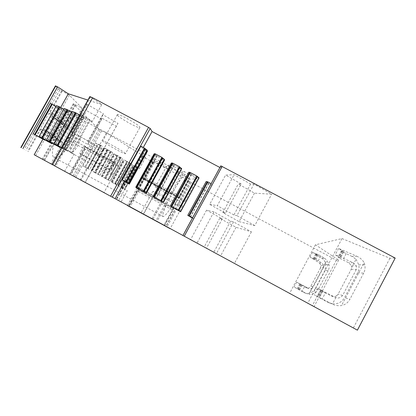 <?xml version="1.0" encoding="UTF-8"?>
<svg xmlns="http://www.w3.org/2000/svg" width="416" height="416" viewBox="0 0 416 416"><rect width="100%" height="100%" fill="white"/><g stroke="black" fill="none" stroke-linecap="round" stroke-linejoin="round"><path stroke-width="0.31" stroke-dasharray="2.08 1.56" d="M60.663 107.448L59.68 109.205L61.786 109.996L45.042 139.911M89.835 96.59L101.785 104.567L92.394 121.441L82.456 115.19L63.929 148.398L74.136 154.237L64.662 171.257M74.136 154.237L66.42 150.056L84.692 117.281L89.466 119.98L71.235 152.708M92.394 121.441L90.048 120.562L71.895 153.161M101.785 104.567L87.89 100.079M63.721 149.224L81.489 117.359L85.862 118.997L67.896 151.232L63.04 148.767L80.881 116.776L81.489 117.359M55.895 145.46L73.304 114.301L72.675 113.714L55.198 144.997M60.05 147.103L77.485 115.861L73.304 114.301M48.407 141.856L65.463 111.368L69.467 112.866L52.385 143.426M50.201 103.345L59.68 109.205M39.374 136.692L56.285 106.522L55.978 106.34M40.321 137.249L57.216 107.099L56.285 106.522M61.786 109.996L58.131 107.91L41.356 137.852M58.131 107.91L57.216 107.099M59.686 108.872L42.942 138.767M63.929 148.398L62.312 147.623L80.694 114.551L84.692 117.281M66.42 150.056L62.312 147.623M90.048 120.562L89.466 119.98M82.456 115.19L80.756 114.566M55.401 85.94L58.256 88.837L69.394 95.181L81.983 108.082L73.294 103.818L98.92 129.34L101.535 130.957L106.382 132.839L145.6 157.357L140.78 155.537L152.526 161.897L154.378 162.661L153.608 161.684L188.391 180.274L188.828 181.08L191.178 182.556L336.398 260.187L338.65 260.104L315.432 244.795L342.025 238.566L389.922 258.263L395.2 258.076M220.776 165.88L221.078 168.126L219.924 167.513M117.385 115.154L117.432 114.457C119.48 113.823 138.627 124.602 139.927 127.114L139.781 127.696C137.582 128.201 119.324 117.983 117.385 115.154M189.602 179.124L177.398 172.266L178.682 172.125L166.988 165.547L170.607 164.819L182.79 171.683L184.231 171.532L197.293 178.896L189.602 179.124L178.105 200.2L165.833 193.404L177.398 172.266M241.186 183.966L225.602 175.079L234.114 174.647L250.588 184.07L253.947 184.101L271.638 194.23L254.457 193.138L238.306 183.94L241.186 183.966L225.42 213.122L209.711 204.36L225.602 175.079M86.918 104.286L103.34 113.604L103.002 114.795L118.004 123.308L116.303 126.23L102.045 118.16L101.748 119.2L86.658 110.666L86.918 104.286L71.547 131.83L88.088 141.034L103.34 113.604M152.547 159.994L152.594 159.749C153.743 159.463 167.804 167.216 168.355 168.438L168.272 168.641C167.04 168.87 153.421 161.377 152.547 159.994M57.335 145.605L75.249 113.537L80.881 116.776M75.249 113.537L72.259 111.498M80.189 115.362L81.999 116.787L63.991 149.074L62.052 147.867L80.189 115.362L79.565 114.998M81.999 116.787L85.862 118.997M83.611 117.796L65.64 150.02L67.896 151.232M63.991 149.074L65.64 150.02M62.052 147.867L61.417 147.514M61.277 147.763L63.04 148.767M49.603 141.898L67.142 110.536L72.675 113.714M67.142 110.536L64.163 108.519M54.262 143.796L71.781 112.232M71.869 112.289L73.694 113.698L56.233 144.955M77.485 115.861L73.694 113.698M75.286 114.691L57.855 145.902M42.198 138.346L59.384 107.666L64.818 110.786L47.694 141.388M64.818 110.786L65.463 111.368M59.384 107.666L56.415 105.669M46.654 140.166L63.705 109.221M63.908 109.34L69.467 112.866M67.319 111.717L50.237 142.262M221.078 168.126L211.734 185.328L207.132 182.874L189.046 216.133M184.137 236.116L193.565 218.764L192.738 217.838L211.276 183.721L211.734 185.328M143.291 147.477L142.719 148.517L147.503 151.07M193.565 218.764L192.41 218.14M137.623 188.396L155.724 155.454L164.512 160.144M154.679 197.595L172.775 164.549L174.257 165.147L156.026 198.442M181.61 169.26L172.775 164.549M171.818 206.84L189.914 173.69L198.791 178.428M140.873 146.188L142.719 148.517M61.563 90.776L27.664 151.226M62.088 91.302L49.478 113.792L63.601 125.273L65.359 124.192L66.388 127.858L68.994 129.251L70.403 128.82L81.983 108.082M75.223 104.484L63.601 125.273M75.665 104.931L44.621 160.482M35.604 155.542L48.246 132.954L47.824 131.44L45.011 129.927L41.002 131.149L40.986 128.939L55.775 139.277L44.091 160.176M40.986 128.939L28.293 151.575M48.246 132.954L62.494 142.995L50.846 163.862M62.494 142.995L62.098 141.596L59.498 140.192L55.791 141.32L55.775 139.277M71.297 141.575C64.678 152.786 59.067 158.158 54.46 157.685C50.424 156.494 52.588 144.154 59.218 132.496C66.108 121.03 71.734 115.695 76.097 116.49C80.153 118.045 77.61 130.463 71.297 141.575M79.711 153.332L81.77 154.804L85.972 147.243L83.975 145.673L79.711 153.332L109.065 169.156L113.329 161.45L114.941 162.822L110.739 170.425L109.065 169.156M75.395 139.079C77.184 136.916 78.556 135.996 79.513 136.302C81.614 136.932 78.842 145.231 75.046 149.833C73.247 152.038 71.854 152.994 70.86 152.708C68.734 152.183 71.516 143.723 75.395 139.079M106.382 132.839L99.762 144.768L102.508 146.427L89.716 169.499L87.433 168.293L88.005 168.667L100.729 145.73L100.204 145.267L102.508 146.427M80.257 179.92L86.913 167.924L82.878 165.901L95.597 142.995L99.762 144.768M145.6 157.357L139.365 168.683L136.729 167.092L124.576 189.155L127.265 190.674L120.994 202.067M86.913 167.924L89.716 169.499M114.899 183.7L119.928 186.534L132.163 164.336L127.228 161.356L114.899 183.7L115.227 183.924L127.525 161.637L127.228 161.356M104.962 178.095L110.126 181.007L122.538 158.522L117.473 155.464L117.801 155.766L105.326 178.339L104.962 178.095L117.473 155.464M100.058 175.328L112.658 152.558L107.453 149.412L94.754 172.344L100.058 175.328L95.228 172.858L107.723 150.306L112.658 152.558M136.729 167.092L136.276 167.04L124.176 189.004L120.879 187.304L127.265 190.674M123.032 188.526L135.018 166.759L139.365 168.683M153.114 161.985L128.773 206.289M190.102 181.761L165.771 226.377M129.028 206.424L138.741 189.062L139.095 189.337L138.367 191.5L139.168 190.346L173.628 208.946L164.497 225.685M139.168 190.346L130.036 206.976M154.378 162.661L145.288 179.213L179.743 197.735L180.357 196.399L179.124 198.099L179.249 197.033L188.391 180.274M188.828 181.08L179.743 197.735M138.216 189.701L173.004 208.473L163.821 225.311M173.004 208.473L173.488 207.808L173.711 208.016L172.864 210.132L173.628 208.946M336.398 260.187L312.218 305.885M338.65 260.104L314.018 306.665M315.432 244.795L289.52 293.53M389.922 258.263L353.345 327.974M342.025 238.566L307.752 303.269M118.435 166.031C116.678 164.33 97.37 153.691 95.753 153.53L95.888 153.899C98.285 155.932 116.672 166.041 118.456 166.312L118.435 166.031M164.637 197.818L163.54 197.605L175.822 204.386L182.53 205.993L155.875 191.708L152.864 191.318L164.637 197.818L152.875 219.326M152.864 191.318L141.024 212.914M155.875 191.708L143.525 214.25M168.147 198.489L155.87 220.953M169.374 198.723L156.92 221.52M182.53 205.993L170.154 228.706M175.822 204.386L164.294 225.524M163.54 197.605L151.928 218.842M213.949 211.864L206.554 210.184L222.284 218.92L219.742 218.249L236.038 227.297L251.41 231.837L233.548 221.9L230.584 221.114L213.949 211.864L197.018 243.105M230.584 221.114L213.788 252.216M233.548 221.9L216.424 253.63M251.41 231.837L234.432 263.411M236.038 227.297L220.61 255.908M219.742 218.249L204.162 247.036M222.284 218.92L206.435 248.222M206.554 210.184L190.57 239.642M85.036 147.108L85.056 146.484L68.494 137.301L69.748 140.993L99.346 156.822L100.162 155.485L85.036 147.108L69.966 174.21M100.162 155.485L85.197 182.484M99.346 156.822L85.14 182.452M84.973 148.866L70.668 174.59M84.952 149.406L70.871 174.741M69.748 140.993L55.588 166.39M68.494 137.301L53.04 165.006M85.056 146.484L69.722 174.065M137.628 187.132L137.608 187.013C138.533 187.143 152.656 194.86 153.442 195.666L153.421 195.754C152.407 195.572 138.736 188.11 137.628 187.132M65.426 149.484L83.725 116.672M87.844 118.96L69.571 151.757M153.608 161.684L144.461 178.329L179.249 197.033M145.288 179.213L145.855 177.861L144.508 179.488L144.175 179.171L144.461 178.329M69.394 95.181L56.831 117.619L70.403 128.82M49.478 113.792L51.386 112.616L52.489 116.579L55.307 118.087L56.831 117.619M125.393 153.431C123.786 151.471 104.525 140.78 102.773 140.878L102.851 141.357C105.097 143.645 123.443 153.79 125.362 153.811L125.393 153.431M178.105 200.2L184.974 201.5L197.293 178.896M184.974 201.5L171.834 194.22L184.231 171.532M182.79 171.683L170.57 194.048L171.834 194.22M170.57 194.048L158.314 187.252L170.607 164.819M165.833 193.404L166.962 193.56L155.204 187.049L158.314 187.252M155.204 187.049L166.988 165.547M166.962 193.56L178.682 172.125M254.457 193.138L239.091 221.634L222.82 212.56L225.42 213.122M222.82 212.56L238.306 183.94M239.091 221.634L254.769 225.602L271.638 194.23M254.769 225.602L236.933 215.628L253.947 184.101M250.588 184.07L233.901 214.968L236.933 215.628M233.901 214.968L217.292 205.691L234.114 174.647M209.711 204.36L217.292 205.691M71.547 131.83L72.55 135.964L86.658 110.666M72.55 135.964L87.74 144.399L101.748 119.2M102.045 118.16L87.74 144.399M87.802 143.775L102.159 151.752L116.303 126.23M88.088 141.034L88.015 141.752L103.121 150.15L102.159 151.752M103.121 150.15L118.004 123.308M88.015 141.752L103.002 114.795M142.454 178.355L142.459 178.194C143.452 178.188 157.56 185.916 158.267 186.857L158.226 186.982C157.139 186.935 143.484 179.462 142.454 178.355M79.279 115.773L61.391 147.826M58.318 146.167L76.201 114.135M63.04 148.434L81.151 115.97M71.089 112.731L53.576 144.071M68.089 111.124L50.57 142.449M55.229 144.368L72.821 112.882M63.253 109.814L46.093 140.478M60.315 108.248L43.155 138.892M47.611 140.728L64.849 109.928M65.744 110.739L48.636 141.326M206.17 181.537L208.645 183.264L207.132 182.874M146.973 150.732L145.314 149.49L147.238 150.244M145.605 149.864L127.41 182.905M208.733 183.534L190.507 217.048M154.138 153.795L157.149 156.021L138.913 189.207M157.149 156.021L155.724 155.454M164.424 159.411L162.422 158.61L164.148 159.91M162.656 158.959L144.466 192.109M171.397 162.994L174.257 165.147M181.418 169.135L179.613 167.783L181.698 168.62M179.795 168.1L161.606 201.36M188.739 172.245L191.448 174.314L173.228 207.719M191.448 174.314L189.914 173.69M199.056 177.876L196.893 176.998L198.77 178.412M197.018 177.284L178.828 210.657M51.386 112.616L65.359 124.192M41.002 131.149L55.791 141.32M47.824 131.44L62.098 141.596M45.011 129.927L59.498 140.192M176.504 198.172C170.056 209.706 165.63 215.847 163.218 216.596C161.304 216.57 165.589 205.156 172.162 193.211C178.828 181.376 183.258 175.261 185.442 174.871C187.273 175.23 182.754 186.805 176.504 198.172M83.975 145.673L113.329 161.45M85.972 147.243L114.941 162.822M81.77 154.804L110.739 170.425M116.605 161.221C118.295 158.985 119.517 157.971 120.271 158.168C121.935 158.564 118.836 166.743 115.263 171.501C113.563 173.779 112.325 174.829 111.535 174.652C109.834 174.366 112.96 166.031 116.605 161.221M82.878 165.901L84.921 167.05L97.604 144.201L95.597 142.995M88.005 168.667L84.921 167.05M87.61 168.47L100.324 145.558L100.729 145.73M100.324 145.558L97.604 144.201M100.896 145.564L88.104 168.626M124.176 189.004L124.576 189.155M121.649 187.652L133.734 165.714L132.912 165.469L120.869 187.299L132.912 165.469L135.018 166.759M136.994 167.357L124.878 189.363M133.734 165.714L136.276 167.04M111.987 182.208L124.249 159.994L126.812 161.325L114.535 183.57L111.254 181.88L115.04 184.023L117.702 185.432L129.865 163.379L130.286 163.566L129.891 163.186L132.163 164.336M129.865 163.379L124.249 159.994M126.812 161.325L127.525 161.637M130.603 163.498L118.368 185.692L119.928 186.534M114.535 183.57L115.227 183.924M123.453 159.77L111.254 181.88L123.464 159.77M117.702 185.432L118.368 185.692M117.801 155.766L117.094 155.459L104.64 177.991L101.374 176.311L110.126 181.007M104.64 177.991L105.326 178.339M102.066 176.618L114.514 154.118L113.76 153.92L101.364 176.311L113.76 153.92L118.014 156.489L122.538 158.522M114.514 154.118L117.094 155.459M120.962 157.68L108.55 180.154M94.754 172.344L92.279 171.075L104.926 148.262L107.817 149.739L95.15 172.604M95.228 172.858L92.279 171.075M107.817 149.739L107.453 149.412M91.406 170.706L103.969 148.039L107.723 150.306M103.969 148.039L104.926 148.262M111.067 151.7L98.462 174.47M145.855 177.861L180.357 196.399M138.367 191.5L172.864 210.132M138.741 189.062L173.488 207.808M139.095 189.337L173.711 208.016M144.508 179.488L179.124 198.099M144.175 179.171L178.916 197.855M52.489 116.579L66.388 127.858M55.307 118.087L68.994 129.251M187.866 215.446L206.222 181.698M208.645 183.264L190.367 216.892M145.314 149.49L127.02 182.712M156.894 155.667L138.601 188.963M154.3 154.008L135.928 187.424M162.422 158.61L144.128 191.942M174.06 164.819L155.771 198.224M171.517 163.192L153.156 196.716M179.613 167.783L161.325 201.224M191.308 174.018L173.025 207.537M170.466 206.06L188.828 172.422M196.893 176.998L178.61 210.548M100.204 145.267L87.433 168.293M122.06 187.86L134.155 165.901M118.113 185.635L130.286 163.566M112.393 182.411L124.67 160.176M129.891 163.186L117.676 185.338M108.342 180.128L120.692 157.778M107.936 179.925L120.276 157.596M102.471 176.821L114.925 154.3M120.255 157.368L107.858 179.811M110.365 151.398L97.781 174.127M110.843 151.835L98.311 174.476M97.911 174.273L110.432 151.658M91.879 170.877L104.515 148.086M107.12 149.438L94.474 172.26M322.005 258.362L324.553 258.201L318.375 254.675L316.54 253.828L317.512 254.654L312.546 252.283L322.005 258.362C323.57 259.35 324.683 260.9 325.348 263.006L325.811 264.56L324.974 270.384L328.167 270.613C329.144 268.71 329.436 266.703 329.03 264.581L326.966 260.369L323.69 266.547L323.627 265.372L321.989 263.032L315.801 259.516L313.971 258.658L314.959 259.459L310.008 257.062L319.514 263.052L321.989 263.032M319.514 263.052L320.96 265.33L320.549 267.868L323.279 267.992L323.69 266.547M323.279 267.992L313.253 286.915L310.825 286.208C309.332 288.122 307.861 288.636 306.405 287.758L308.506 288.454L304.72 286.338L302.136 291.21L294.096 286.988L303.904 292.479C305.51 293.394 307.341 293.608 309.39 293.119C312.01 292.505 313.976 291.028 315.281 288.683L318.141 289.552C316.082 293.004 313.035 294.58 308.994 294.273L312.286 288.064L313.253 286.915M328.167 270.613L318.141 289.552M324.553 258.201L326.966 260.369M320.83 255.986L318.256 260.832M320.549 267.868L310.825 286.208M312.286 288.064C310.991 288.98 309.733 289.11 308.506 288.454M303.904 292.479L305.932 293.306L302.136 291.21M305.932 293.306L308.994 294.273M324.974 270.384L315.281 288.683M325.348 263.006L309.39 293.119M304.72 286.338L296.65 282.188L306.405 287.758M312.546 252.283L310.008 257.062M296.65 282.188L294.096 286.988M352.045 256.48L342.945 251.997L341.276 250.827L343.767 251.758L338.619 248.44L356.678 256.188L352.045 256.48L356.044 259.272L351.764 267.384L351.525 265.84L348.722 262.777L339.638 258.253L337.958 257.104L340.428 258.071L335.249 254.8L353.226 262.735L348.722 262.777M346.122 253.692L342.815 259.948M336.851 295.656C334.989 296.811 333.107 296.904 331.209 295.942L325.39 292.911L322.062 299.208L327.86 302.281L332.545 303.82L336.851 295.656L338.114 294.143L351.229 269.282L351.764 267.384M351.229 269.282L356.299 269.516L356.45 265.923L353.226 262.735M356.044 259.272L358.784 264.805C359.325 267.587 358.956 270.228 357.677 272.73L344.562 297.622L349.913 299.255C348.062 302.604 345.259 304.71 341.515 305.583C337.875 305.994 334.558 305.396 331.562 303.794L314.127 294.694L322.062 299.208M332.545 303.82C337.865 304.226 341.869 302.156 344.562 297.622M357.677 272.73L363.652 273.156C364.988 270.535 365.378 267.769 364.806 264.852L364.135 262.642L341.515 305.583M356.678 256.188C359.814 257.504 362.3 259.652 364.135 262.642M338.619 248.44L335.249 254.8M356.299 269.516L342.628 295.454C340.324 298.1 337.792 298.683 335.036 297.206L317.517 288.293L321.199 290.342L317.819 296.728M363.652 273.156L349.913 299.255M325.39 292.911L322.208 291.19L318.88 297.487M321.199 290.342L322.837 291.33L320.46 290.165L322.208 291.19M317.517 288.293L314.127 294.694M90.527 97.146L52.78 164.793M55.572 86.169L21.06 147.633M58.256 88.837L24.274 149.386M59.857 89.866L25.953 150.301M74.095 104.094L43.061 159.614M73.294 103.818L42.312 159.234M98.92 129.34L73.003 175.984M100.194 130.239L74.365 176.727M101.535 130.957L75.712 177.46M140.556 155.288L116.22 199.467M140.78 155.537L116.49 199.628M142.776 156.686L118.524 200.73M152.526 161.897L128.274 206.024M153.296 162.214L129.007 206.419L153.291 162.24M190.2 181.943L165.927 226.46M191.178 182.556L166.941 227.016M62.405 147.701L80.829 114.681M54.335 143.837L72.363 111.571M46.618 140.145L64.272 108.597M39.234 136.609L56.529 105.752M121.03 187.398L133.058 165.578M85.374 167.3L98.056 144.451M115.476 184.262L127.608 162.271M115.04 184.023L127.171 162.032M111.415 181.979L123.609 159.884M105.706 178.755L118.014 156.489M105.264 178.516L117.577 156.244M101.54 176.415L113.922 154.04M95.675 173.103L108.17 150.55M91.224 170.596L103.797 147.914L91.218 170.591M318.375 254.675L315.801 259.516M302.266 285.012L299.681 289.884M316.971 254.197L314.413 259.017M315.682 253.843L313.139 258.627M300.94 284.378L298.371 289.219M299.749 283.832L297.19 288.642M342.945 251.997L339.638 258.253M342.233 250.583L338.879 256.927M342.378 251.238L339.05 257.53M342.628 295.454L338.114 294.143M331.209 295.942L335.036 297.206M327.86 302.281L331.562 303.794M321.511 290.68L318.157 297.014M73.268 103.74L42.271 159.182M140.4 155.241L116.08 199.394M95.753 153.53L80.99 180.133M118.456 166.312L103.943 192.598M127.426 205.546L137.608 187.013M143.322 214.178L153.421 195.754M62.254 147.597L80.694 114.551M117.432 114.457L102.773 140.878M139.781 127.696L125.362 153.811M142.459 178.194L152.594 159.749M158.226 186.982L168.272 168.641M163.218 216.596L54.46 157.685M185.442 174.871L76.097 116.49M120.271 158.168L79.513 136.302M111.535 174.652L70.86 152.708M325.811 264.56L329.03 264.581M320.96 265.33L323.627 265.372M316.54 253.828L313.971 258.658M317.512 254.654L314.959 259.459M300.466 284.081L297.887 288.938M301.532 284.747L298.969 289.578M351.525 265.84L356.45 265.923M358.784 264.805L364.806 264.852M343.767 251.758L340.428 258.071M341.276 250.827L337.958 257.104M322.837 291.33L319.472 297.69M320.46 290.165L317.117 296.483"/><path stroke-width="0.62" d="M42.884 139.199L33.176 133.682L44.897 140.166L42.884 139.199L34.169 154.757L357.406 330.158L34.169 154.757M87.89 100.079L68.323 93.772L60.663 107.448M57.855 145.902L57.689 146.193L59.888 147.384L60.05 147.103M59.888 147.384L46.457 140.036L64.163 108.519M52.385 143.426L52.234 143.697L48.407 141.856L39.073 136.505L56.415 105.669M33.176 133.682L50.201 103.345L55.978 106.34M68.323 93.772L57.569 86.84L55.401 85.94M41.356 137.852L41.205 138.128M42.942 138.767L42.796 139.032M103.808 192.525L80.99 180.133L103.808 192.525M141.024 212.914L170.154 228.706L141.024 212.914M213.788 252.216L190.57 239.642L213.788 252.216M85.197 182.484L53.04 165.006L85.197 182.484M143.302 214.167L127.426 205.546L143.302 214.167M219.924 167.513L152.074 131.539L150.171 128.471L148.564 127.395L92.622 97.755L89.835 96.59M357.406 330.158L395.2 258.076L220.834 165.844L182.962 235.461M72.259 111.498L75.405 112.601L79.565 114.998M61.417 147.514L57.803 145.496L76.003 112.908M61.277 147.763L54.335 143.837L57.803 145.496M56.233 144.955L56.061 145.262L49.358 141.424L67.174 109.58L64.184 108.482M67.174 109.58L71.781 112.232M56.061 145.262L57.689 146.193M49.358 141.424L46.509 140.062M52.234 143.697L48.469 141.617L47.611 140.728M39.12 136.526L47.481 140.967M41.85 137.831L59.296 106.683L56.436 105.633M59.296 106.683L63.705 109.221M50.237 142.262L50.081 142.537M152.074 131.539L143.291 147.477M146.973 150.732L147.503 151.07L129.324 184.101L124.535 181.516L115.102 198.64M192.41 218.14L187.772 215.353L189.296 215.982L207.839 181.891L206.17 181.537L187.772 215.353M164.148 159.91L164.512 160.144L146.338 193.279L137.623 188.396M161.606 201.36L154.679 197.595M163.436 202.509L181.418 169.135M198.77 178.412L180.622 211.78L171.818 206.84M127.41 182.905L122.314 179.847L124.535 181.516M122.314 179.847L140.873 146.188L144.524 148.132L147.238 150.244L128.866 183.612M54.111 144.061L54.262 143.796M48.636 141.326L48.469 141.617M211.151 183.659L207.839 181.891M192.608 217.771L189.296 215.982M127.369 182.978L129.324 184.101M146.338 193.279L144.128 191.942L146.058 192.889L164.424 159.411L161.871 157.383L155.371 153.915L154.138 153.795L135.736 187.273L136.817 187.668L155.371 153.915M136.817 187.668L146.058 192.889M135.736 187.273L137.545 188.536M154.601 197.74L155.771 198.224L152.994 196.586L154.222 197.059L172.77 163.192L171.397 162.994L152.994 196.586M161.564 201.427L163.337 202.212L160.758 200.585L179.301 166.676L172.77 163.192M179.301 166.676L181.698 168.62L163.337 202.212M160.758 200.585L154.222 197.059M178.828 210.657L180.7 211.583L178.859 210.371L171.714 206.497L170.466 206.06L173.228 207.719L171.74 206.986M170.342 205.946L188.739 172.245L190.258 172.515L196.825 176.02L199.056 177.876L180.7 211.583M180.622 211.78L178.792 210.725M128.664 183.456L147.066 150.02M145.886 192.748L164.289 159.203M163.197 202.088L181.594 168.433M180.591 211.479L198.988 177.71M57.569 86.84L22.89 148.621M34.658 134.389L51.75 103.917M35.204 134.68L52.302 104.198M55.801 85.899L21.122 147.664M222.17 166.395L184.262 236.168M150.171 128.471L112.325 197.116M148.564 127.395L110.62 196.191M92.622 97.755L54.662 165.812M90.038 96.574L52.161 164.455M54.231 143.754L72.285 111.457M57.21 145.184L75.405 112.601M49.936 141.731L67.751 109.876M42.411 138.128L59.857 106.974M125.97 181.818L144.524 148.132M188.786 215.727L207.314 181.657M126.573 182.161L145.116 148.496M136.354 187.434L154.892 153.707M143.317 191.178L161.871 157.383M143.915 191.516L162.453 157.737M153.743 196.82L172.276 162.978L153.748 196.82M161.34 200.918L179.878 167.029M171.22 206.248L189.753 172.292L171.22 206.248M171.714 206.497L190.258 172.515M178.282 210.044L196.825 176.02M178.859 210.371L197.387 176.363M220.828 165.844L182.988 235.477M89.866 96.543L52.01 164.372M55.453 85.842L20.826 147.503M54.179 143.733L72.223 111.441M46.457 140.036L64.132 108.467M39.073 136.505L56.384 105.622M136.36 187.439L154.898 153.707"/></g></svg>
